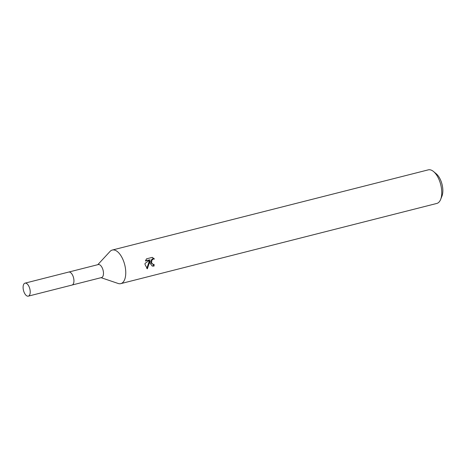 <?xml version="1.0" encoding="UTF-8"?>
<svg xmlns="http://www.w3.org/2000/svg" width="466" height="466" viewBox="0 0 466 466"><rect width="100%" height="100%" fill="white"/><g stroke="black" fill="none" stroke-linecap="round" stroke-linejoin="round"><path stroke-width="0.7" d="M73.675 283.019A6.699 3.256 -104.2 0 0 73.873 279.571A6.699 3.256 -104.2 0 0 71.147 273.059M72.207 285L101.571 277.55A6.699 3.256 -104.2 0 0 103.411 272.08A6.699 3.256 -104.2 0 0 98.274 264.566L68.916 272.016M101.081 277.678L118.154 283.474A17.329 8.429 -104.2 0 0 120.816 283.631A17.329 8.429 -104.2 0 0 125.575 269.476A17.329 8.429 -104.2 0 0 112.289 250.044A17.329 8.429 -104.2 0 0 110.028 251.448L97.784 264.688M150.035 263.267L149.953 261.059L147.332 268.835L145.043 264.537L145.008 263.424L150.093 259.824L145.404 261.012L146.505 258.84L152.289 257.366L154.456 259.014L153.349 258.991L151.852 260.214L151.59 262.871L152.976 264.35L154.054 264.356A17.329 8.429 75.8 0 1 154.077 266.063L152.335 266.063L150.035 263.267M120.816 283.631L436.805 203.444A17.329 8.429 -104.2 0 0 440.632 199.448A17.329 8.429 -104.2 0 0 441.57 189.289A17.329 8.429 -104.2 0 0 433.549 171.546A17.329 8.429 -104.2 0 0 428.283 169.857L112.289 250.044M440.632 199.448L441.949 196.145A13.864 6.74 -104.2 0 0 442.7 188.014A13.864 6.74 -104.2 0 0 436.281 173.824L433.549 171.546M152.982 264.35L151.159 263.104L150.891 261.047L151.881 259.247L152.732 258.811L154.456 259.014L152.126 257.407M152.038 265.958L153.454 265.882A16.17 7.864 -104.2 0 0 153.454 264.426M153.454 265.882L154.077 266.063M146.796 268.457L149.347 260.884L149.953 261.059M145.526 260.645L150.093 259.824M27.372 296.114A6.699 3.256 -104.2 0 0 28.304 296.143A6.699 3.256 -104.2 0 0 30.016 289.759A6.699 3.256 -104.2 0 0 25.945 283.188A6.699 3.256 -104.2 0 0 25.007 283.153A6.699 3.256 -104.2 0 0 23.3 289.537A6.699 3.256 -104.2 0 0 27.372 296.114M28.304 296.143L72.026 285.058A6.71 3.262 -104.2 0 0 73.739 278.668A6.71 3.262 -104.2 0 0 69.661 272.08A6.71 3.262 -104.2 0 0 68.723 272.051L25.007 283.153"/></g></svg>
